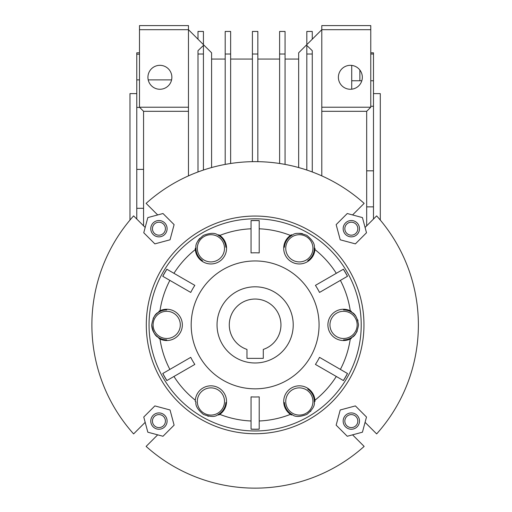 <?xml version="1.0" encoding="UTF-8"?>
<svg xmlns="http://www.w3.org/2000/svg" width="512" height="512" viewBox="0 0 512 512"><rect width="100%" height="100%" fill="white"/><g stroke="black" fill="none" stroke-linecap="round" stroke-linejoin="round"><path stroke-width="0.77" d="M229.28 324.89A25.85 25.85 0 0 1 255.13 299.046A25.85 25.85 0 0 1 263.29 349.414L263.29 358.362L246.963 358.362L246.963 349.414A25.85 25.85 0 0 1 229.28 324.89M293.222 324.89A38.093 38.093 0 0 1 255.13 362.982A38.093 38.093 0 0 1 217.037 324.89A38.093 38.093 0 0 1 255.13 286.803A38.093 38.093 0 0 1 293.222 324.89M167.098 421.088A8.16 8.16 0 0 1 158.931 429.248A8.16 8.16 0 0 1 150.771 421.088A8.16 8.16 0 0 1 158.931 412.928A8.16 8.16 0 0 1 167.098 421.088M165.427 421.088A6.496 6.496 0 0 1 158.931 427.584A6.496 6.496 0 0 1 152.442 421.088A6.496 6.496 0 0 1 158.931 414.592A6.496 6.496 0 0 1 165.427 421.088M167.098 228.698A8.16 8.16 0 0 1 158.931 236.858A8.16 8.16 0 0 1 150.771 228.698A8.16 8.16 0 0 1 158.931 220.531A8.16 8.16 0 0 1 167.098 228.698M165.427 228.698A6.496 6.496 0 0 1 158.931 235.187A6.496 6.496 0 0 1 152.442 228.698A6.496 6.496 0 0 1 158.931 222.202A6.496 6.496 0 0 1 165.427 228.698M359.488 228.698A8.16 8.16 0 0 1 351.328 236.858A8.16 8.16 0 0 1 343.162 228.698A8.16 8.16 0 0 1 351.328 220.531A8.16 8.16 0 0 1 359.488 228.698M357.818 228.698A6.496 6.496 0 0 1 351.328 235.187A6.496 6.496 0 0 1 344.832 228.698A6.496 6.496 0 0 1 351.328 222.202A6.496 6.496 0 0 1 357.818 228.698M359.488 421.088A8.16 8.16 0 0 1 351.328 429.248A8.16 8.16 0 0 1 343.162 421.088A8.16 8.16 0 0 1 351.328 412.928A8.16 8.16 0 0 1 359.488 421.088M357.818 421.088A6.496 6.496 0 0 1 351.328 427.584A6.496 6.496 0 0 1 344.832 421.088A6.496 6.496 0 0 1 351.328 414.592A6.496 6.496 0 0 1 357.818 421.088M197.312 401.472A13.606 13.606 0 0 0 210.912 415.078A13.606 13.606 0 0 0 224.518 401.472A13.606 13.606 0 0 0 210.912 387.866A13.606 13.606 0 0 0 197.312 401.472M218.765 415.002A15.648 15.648 0 0 0 210.931 385.83A15.648 15.648 0 0 0 195.27 401.44A97.171 97.171 0 0 0 195.962 401.971C195.245 405.6 197.741 409.754 203.45 414.438C210.349 417.024 215.187 417.101 217.958 414.675A97.171 97.171 0 0 0 218.765 415.002L219.802 414.349A96.179 96.179 0 0 0 251.046 420.986M285.741 401.472A13.606 13.606 0 0 0 299.341 415.078A13.606 13.606 0 0 0 312.947 401.472A13.606 13.606 0 0 0 299.341 387.866A13.606 13.606 0 0 0 285.741 401.472M314.989 401.44A15.648 15.648 0 0 0 299.328 385.83A15.648 15.648 0 0 0 291.488 415.002A97.171 97.171 0 0 0 292.294 414.675C295.078 417.107 299.923 417.024 306.842 414.426C312.525 409.734 315.014 405.587 314.298 401.971A97.171 97.171 0 0 0 314.989 401.44L314.938 400.218A96.179 96.179 0 0 0 336.307 376.474M329.952 324.89A13.606 13.606 0 0 0 343.558 338.496A13.606 13.606 0 0 0 357.158 324.89A13.606 13.606 0 0 0 343.558 311.29A13.606 13.606 0 0 0 329.952 324.89M351.347 311.328A15.648 15.648 0 0 0 327.91 324.89A15.648 15.648 0 0 0 351.347 338.458A97.171 97.171 0 0 0 351.469 337.594C354.963 336.403 357.312 332.166 358.522 324.89C357.312 317.613 354.957 313.376 351.469 312.192A97.171 97.171 0 0 0 351.347 311.328L350.266 310.758A96.179 96.179 0 0 0 340.39 280.378M285.741 248.314A13.606 13.606 0 0 0 299.341 261.914A13.606 13.606 0 0 0 312.947 248.314A13.606 13.606 0 0 0 299.341 234.707A13.606 13.606 0 0 0 285.741 248.314M291.488 234.778A15.648 15.648 0 0 0 299.328 263.955A15.648 15.648 0 0 0 314.989 248.346A97.171 97.171 0 0 0 314.298 247.814C315.014 244.186 312.518 240.032 306.81 235.347C299.904 232.762 295.066 232.685 292.294 235.11A97.171 97.171 0 0 0 291.488 234.778L290.458 235.437A96.179 96.179 0 0 0 259.213 228.8M197.312 248.314A13.606 13.606 0 0 0 210.912 261.914A13.606 13.606 0 0 0 224.518 248.314A13.606 13.606 0 0 0 210.912 234.707A13.606 13.606 0 0 0 197.312 248.314M153.094 324.89A13.606 13.606 0 0 0 166.701 338.496A13.606 13.606 0 0 0 180.307 324.89A13.606 13.606 0 0 0 166.701 311.29A13.606 13.606 0 0 0 153.094 324.89M146.298 324.89A108.832 108.832 0 0 1 255.13 216.058A108.832 108.832 0 0 1 363.962 324.89A108.832 108.832 0 0 1 255.13 433.728A108.832 108.832 0 0 1 146.298 324.89M191.187 324.89A63.942 63.942 0 0 1 255.13 260.954A63.942 63.942 0 0 1 319.066 324.89A63.942 63.942 0 0 1 255.13 388.832A63.942 63.942 0 0 1 191.187 324.89M354.778 334.79A14.963 14.963 0 0 1 351.469 337.594A14.963 14.963 0 0 0 357.216 331.002M343.424 269.203A104.39 104.39 0 0 1 347.507 276.269L347.437 276.307A104.314 104.314 0 0 0 343.36 269.242L343.424 269.203M314.989 248.346L314.938 249.568A96.179 96.179 0 0 1 336.307 273.312M251.046 220.582A104.39 104.39 0 0 1 259.213 220.582L259.213 220.659A104.314 104.314 0 0 0 251.046 220.659L251.046 220.582M218.765 234.778A97.171 97.171 0 0 0 217.958 235.11C215.181 232.678 210.33 232.762 203.418 235.36C197.728 240.051 195.245 244.198 195.962 247.814A97.171 97.171 0 0 0 195.27 248.346A15.648 15.648 0 0 0 218.739 261.862A15.648 15.648 0 0 0 218.765 234.778L219.802 235.437A96.179 96.179 0 0 1 251.046 228.8M195.27 248.346L195.322 249.568A96.179 96.179 0 0 0 173.946 273.312M162.752 276.269A104.39 104.39 0 0 1 166.835 269.203L166.899 269.242A104.314 104.314 0 0 0 162.816 276.307L162.752 276.269M158.906 311.328A97.171 97.171 0 0 0 158.79 312.192C155.296 313.382 152.947 317.613 151.738 324.89C152.947 332.173 155.302 336.41 158.79 337.594A97.171 97.171 0 0 0 158.906 338.458A15.648 15.648 0 0 0 182.349 324.89A15.648 15.648 0 0 0 158.906 311.328L159.994 310.758A96.179 96.179 0 0 1 169.869 280.378M149.043 324.89A106.086 106.086 0 0 1 255.13 218.81A106.086 106.086 0 0 1 361.216 324.89A106.086 106.086 0 0 1 255.13 430.976A106.086 106.086 0 0 1 149.043 324.89M365.075 227.45L376.646 215.878A163.251 163.251 0 0 1 376.646 433.907L365.075 422.336M352.57 434.842L364.141 446.413A163.251 163.251 0 0 1 146.118 446.413L157.69 434.842M145.184 422.336L133.613 433.907A163.251 163.251 0 0 1 133.613 215.878L145.184 227.45M158.906 338.458L159.994 339.027A96.179 96.179 0 0 0 169.869 369.408M166.835 380.582A104.39 104.39 0 0 1 162.752 373.517L162.816 373.478A104.314 104.314 0 0 0 166.899 380.544L166.835 380.582M195.27 401.44L195.322 400.218A96.179 96.179 0 0 1 173.946 376.474M259.213 429.203A104.39 104.39 0 0 1 251.046 429.203L251.046 396.877A72.102 72.102 0 0 0 259.213 396.877L259.213 429.203M291.488 415.002L290.458 414.349A96.179 96.179 0 0 1 259.213 420.986M347.437 373.478L319.514 357.35A72.102 72.102 0 0 1 315.43 364.422L343.424 380.582A104.39 104.39 0 0 0 347.507 373.517L347.437 373.478A104.314 104.314 0 0 1 343.36 380.544L343.424 380.582M351.347 338.458L350.266 339.027A96.179 96.179 0 0 1 340.39 369.408M343.36 269.242L315.43 285.363A72.102 72.102 0 0 1 319.514 292.435L347.437 276.307M251.046 220.659L251.046 252.909A72.102 72.102 0 0 1 259.213 252.909L259.213 220.659M162.816 276.307L190.746 292.435A72.102 72.102 0 0 1 194.829 285.363L166.899 269.242M166.899 380.544L194.829 364.422A72.102 72.102 0 0 1 190.746 357.35L162.816 373.478M208.48 416.237A14.963 14.963 0 0 1 207.738 416.096M310.912 410.963A14.963 14.963 0 0 1 310.419 411.533M298.426 233.376A14.963 14.963 0 0 1 302.522 233.69M197.523 241.638A14.963 14.963 0 0 1 199.84 238.246M166.701 339.859A14.963 14.963 0 0 1 151.738 324.89M153.133 318.579A14.963 14.963 0 0 1 166.701 309.926M157.69 214.944L146.118 203.373A163.251 163.251 0 0 1 364.141 203.373L352.57 214.944M251.046 429.126A104.314 104.314 0 0 0 259.213 429.126M362.432 432.198L366.496 417.024L355.392 405.914L340.218 409.978L336.154 425.152L347.258 436.262L362.432 432.198M362.432 217.587L347.258 213.523L336.154 224.627L340.218 239.802L355.392 243.872L366.496 232.762L362.432 217.587M147.827 217.587L143.757 232.762L154.867 243.872L170.042 239.802L174.106 224.627L162.995 213.523L147.827 217.587M147.827 432.198L162.995 436.262L174.106 425.152L170.042 409.978L154.867 405.914L143.757 417.024L147.827 432.198M350.355 89.267A11.974 11.974 0 0 0 362.33 77.293A11.974 11.974 0 0 0 350.355 65.325A11.974 11.974 0 0 0 338.387 77.293A11.974 11.974 0 0 0 350.355 89.267M159.898 65.325A11.974 11.974 0 0 1 171.872 77.293A11.974 11.974 0 0 1 159.898 89.267A11.974 11.974 0 0 1 147.93 77.293A11.974 11.974 0 0 1 159.898 65.325M154.31 333.286L154.566 333.651M343.558 339.859A14.963 14.963 0 0 0 351.469 337.594M357.997 320.96A14.963 14.963 0 0 0 357.587 319.693M355.77 316.25A14.963 14.963 0 0 0 343.558 309.926M217.958 235.11A14.963 14.963 0 0 1 225.843 247.245M314.298 247.814A14.963 14.963 0 0 1 307.731 260.704M370.765 80.755L373.485 80.755L373.485 54.01L370.765 54.01M373.485 93.619L380.288 93.619L380.288 220.077M129.971 220.077L129.971 93.619L136.774 93.619M139.494 52.806L136.774 52.806L136.774 54.208L139.494 54.208M143.571 169.389L136.774 169.389L136.774 208.314L143.571 208.314M321.792 175.872L321.792 111.309L366.682 111.309L370.765 107.226L370.765 25.6L321.792 25.6L321.792 29.683L370.765 29.683M298.662 167.552L298.662 52.806L321.792 29.683L321.792 107.226L370.765 107.226M312.269 50.694L306.822 45.44L306.822 54.016L312.269 54.016L312.269 50.694M188.467 175.872L188.467 107.226L139.494 107.226L139.494 25.6L188.467 25.6L188.467 29.683L139.494 29.683M366.682 225.843L366.682 111.309M188.467 111.309L143.571 111.309L143.571 225.843M188.467 107.226L188.467 29.683L211.597 52.806L211.597 167.552M197.99 50.694L203.43 45.44L203.43 54.016L197.99 54.016L197.99 50.694M321.792 111.309L321.792 107.226M171.59 79.885L148.211 79.885M139.494 79.885L136.774 79.885L136.774 54.208M143.571 111.309L139.494 107.226M136.774 219.04L136.774 208.314M136.774 169.389L136.774 107.405L139.674 107.405M136.774 79.885L136.774 107.405M370.765 52.806L373.485 52.806L373.485 54.01M373.485 80.755L373.485 106.253L370.765 106.253M366.682 170.822L373.485 170.822L373.485 106.253M373.485 170.822L373.485 206.88L366.682 206.88M373.485 219.04L373.485 206.88M351.718 80.755L361.818 80.755M351.718 65.402L351.718 89.19M284.416 247.245A14.963 14.963 0 0 1 292.294 235.11M202.528 260.704A14.963 14.963 0 0 1 195.962 247.814M307.731 389.082A14.963 14.963 0 0 1 314.298 401.971M292.294 414.675A14.963 14.963 0 0 1 284.416 402.541M225.843 402.541A14.963 14.963 0 0 1 217.958 414.675M359.878 80.755L359.878 70.042M306.822 44.646L306.822 31.45L312.269 31.45L312.269 39.206M306.822 170.042L306.822 54.016M312.269 171.968L312.269 54.016M203.43 44.646L203.43 31.45L197.99 31.45L197.99 39.206M203.43 170.042L203.43 54.016M197.99 171.968L197.99 54.016M230.643 163.488L230.643 31.45L225.197 31.45L225.197 54.016L230.643 54.016M225.197 164.41L225.197 54.016M279.616 163.488L279.616 31.45L285.056 31.45L285.056 54.016L279.616 54.016M285.056 164.41L285.056 54.016M257.85 54.016L252.41 54.016L252.41 31.45L257.85 31.45L257.85 161.664M252.41 161.664L252.41 54.016M211.597 59.066L225.197 59.066M230.643 59.066L252.41 59.066M257.85 59.066L279.616 59.066M285.056 59.066L298.662 59.066"/></g></svg>
